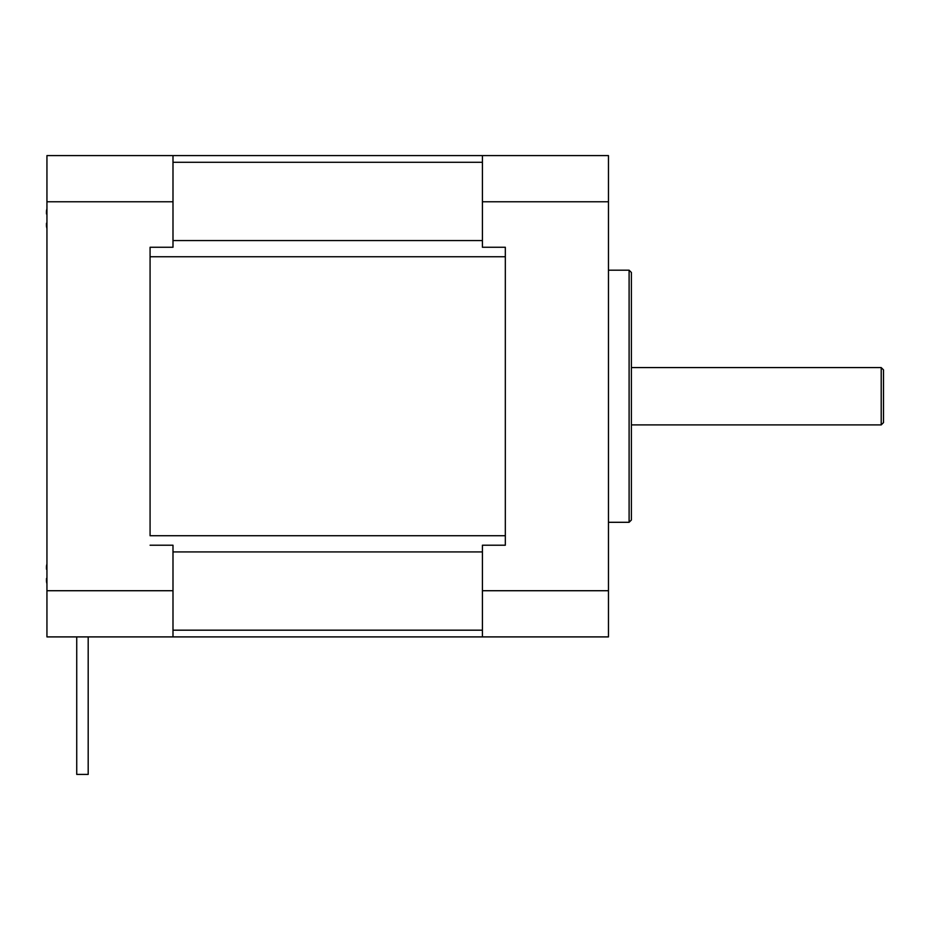 <?xml version="1.0" encoding="UTF-8"?>
<svg xmlns="http://www.w3.org/2000/svg" width="930" height="930" viewBox="0 0 930 930"><rect width="100%" height="100%" fill="white"/><g stroke="black" fill="none" stroke-linecap="round" stroke-linejoin="round"><path stroke-width="1.4" d="M150.079 636.899L608.464 636.899L608.464 155.589L172.992 155.589L505.327 155.589L482.414 155.589L482.414 201.764L608.464 201.764M505.327 545.213L505.327 247.264L505.327 545.213L482.414 545.213L482.414 590.724L608.464 590.724M150.079 535.726L150.079 247.264L150.079 535.726L505.327 535.726M482.414 201.764L482.414 247.264L505.327 247.264M482.414 590.724L482.414 636.899M631.389 396.238L631.389 272.478L629.099 270.188L629.099 522.3L631.389 520.01L631.389 396.238M883.5 396.238L883.5 369.884L881.21 367.594L881.21 424.894L883.5 422.604L883.5 396.238M46.942 201.764L46.942 155.589L172.992 155.589L172.992 201.764L46.942 201.764L46.942 590.724L172.992 590.724L172.992 545.213L150.079 545.213M150.079 247.264L172.992 247.264L172.992 201.764M172.992 590.724L172.992 636.899L46.942 636.899L46.942 590.724M88.187 636.899L88.187 774.411L76.737 774.411L76.737 636.899M46.942 228.571A44.245 44.245 0 0 1 46.5 226.432A43.605 30.841 0 0 1 46.5 223.246L46.942 222.747M46.5 213.981A43.605 30.841 180 0 1 46.5 210.796A44.245 44.245 0 0 1 46.942 208.669M46.942 583.819A44.245 44.245 0 0 1 46.5 581.68A43.605 30.841 0 0 1 46.5 578.495L46.942 577.995M46.942 569.23L46.5 569.23A43.605 30.841 180 0 1 46.5 566.056A44.245 44.245 0 0 1 46.942 563.917M482.414 630.18L172.992 630.18M172.992 551.932L482.414 551.932M150.079 256.761L505.327 256.761M482.414 240.556L172.992 240.556M172.992 162.297L482.414 162.297M608.464 522.3L629.099 522.3M608.464 270.188L629.099 270.188M631.389 424.894L881.21 424.894M631.389 367.594L881.21 367.594"/></g></svg>
